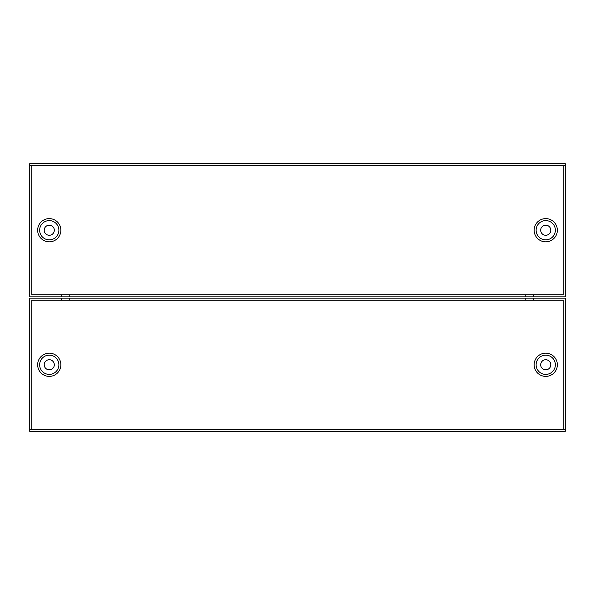 <?xml version="1.0" encoding="UTF-8"?>
<svg xmlns="http://www.w3.org/2000/svg" width="595" height="595" viewBox="0 0 595 595"><rect width="100%" height="100%" fill="white"/><g stroke="black" fill="none" stroke-linecap="round" stroke-linejoin="round"><path stroke-width="0.89" d="M65.74 296.831L565.25 296.831L565.25 163.625L29.75 163.625L29.75 296.831L65.74 296.831M563.234 165.641L563.234 294.808L61.701 294.808L61.701 296.831M540.691 230.228A5.043 5.043 0 0 0 545.741 235.27A5.043 5.043 0 0 0 550.784 230.228A5.043 5.043 0 0 0 545.741 225.178A5.043 5.043 0 0 0 540.691 230.228M555.358 230.228A9.617 9.617 0 0 0 545.741 220.604A9.617 9.617 0 0 0 536.117 230.228A9.617 9.617 0 0 0 545.741 239.845A9.617 9.617 0 0 0 555.358 230.228M557.344 230.228A11.603 11.603 0 0 0 545.741 218.618A11.603 11.603 0 0 0 534.139 230.228A11.603 11.603 0 0 0 545.741 241.83A11.603 11.603 0 0 0 557.344 230.228M44.216 230.228A5.043 5.043 0 0 0 49.259 235.27A5.043 5.043 0 0 0 54.309 230.228A5.043 5.043 0 0 0 49.259 225.178A5.043 5.043 0 0 0 44.216 230.228M58.883 230.228A9.617 9.617 0 0 0 49.259 220.604A9.617 9.617 0 0 0 39.642 230.228A9.617 9.617 0 0 0 49.259 239.845A9.617 9.617 0 0 0 58.883 230.228M60.861 230.228A11.603 11.603 0 0 0 49.259 218.618A11.603 11.603 0 0 0 37.656 230.228A11.603 11.603 0 0 0 49.259 241.83A11.603 11.603 0 0 0 60.861 230.228M31.766 165.641L31.766 294.808L61.701 294.808M69.779 294.808L69.779 296.831M525.221 294.808L525.221 296.831M565.25 165.641L29.75 165.641M533.298 294.808L533.298 296.831M61.701 298.169L565.25 298.169L565.25 431.375L29.75 431.375L29.75 298.169L61.701 298.169L61.701 300.192L31.766 300.192L31.766 429.359M563.234 429.359L563.234 300.192L61.701 300.192M550.784 364.772A5.043 5.043 0 0 1 545.741 369.822A5.043 5.043 0 0 1 540.691 364.772A5.043 5.043 0 0 1 545.741 359.73A5.043 5.043 0 0 1 550.784 364.772M536.117 364.772A9.617 9.617 0 0 1 545.741 355.156A9.617 9.617 0 0 1 555.358 364.772A9.617 9.617 0 0 1 545.741 374.396A9.617 9.617 0 0 1 536.117 364.772M534.139 364.772A11.603 11.603 0 0 1 545.741 353.17A11.603 11.603 0 0 1 557.344 364.772A11.603 11.603 0 0 1 545.741 376.382A11.603 11.603 0 0 1 534.139 364.772M54.309 364.772A5.043 5.043 0 0 1 49.259 369.822A5.043 5.043 0 0 1 44.216 364.772A5.043 5.043 0 0 1 49.259 359.73A5.043 5.043 0 0 1 54.309 364.772M39.642 364.772A9.617 9.617 0 0 1 49.259 355.156A9.617 9.617 0 0 1 58.883 364.772A9.617 9.617 0 0 1 49.259 374.396A9.617 9.617 0 0 1 39.642 364.772M37.656 364.772A11.603 11.603 0 0 1 49.259 353.17A11.603 11.603 0 0 1 60.861 364.772A11.603 11.603 0 0 1 49.259 376.382A11.603 11.603 0 0 1 37.656 364.772M69.779 300.192L69.779 298.169M525.221 300.192L525.221 298.169M565.25 429.359L29.75 429.359M533.298 300.192L533.298 298.169"/></g></svg>
